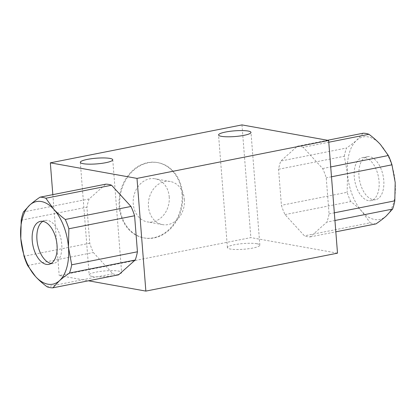 <?xml version="1.0" encoding="UTF-8"?>
<svg xmlns="http://www.w3.org/2000/svg" width="416" height="416" viewBox="0 0 416 416"><rect width="100%" height="100%" fill="white"/><g stroke="black" fill="none" stroke-linecap="round" stroke-linejoin="round"><path stroke-width="0.31" stroke-dasharray="2.08 1.56" d="M368.347 200.626A21.902 11.996 78.8 0 1 354.505 179.176A21.902 11.996 78.8 0 1 362.404 157.638A21.902 11.996 78.8 0 1 378.425 176.795A21.902 11.996 78.8 0 1 370.911 200.616A21.902 11.996 78.8 0 1 368.347 200.626M373.058 199.69A21.902 11.996 -101.2 0 0 375.622 199.68A21.902 11.996 -101.2 0 0 383.136 175.864A21.902 11.996 -101.2 0 0 367.115 156.707A21.902 11.996 -101.2 0 0 359.216 178.246A21.902 11.996 -101.2 0 0 373.058 199.69M51.158 263.448A21.902 11.996 -101.2 0 0 53.596 263.416A21.902 11.996 -101.2 0 0 61.495 241.878A21.902 11.996 -101.2 0 0 47.653 220.433A21.902 11.996 -101.2 0 0 45.089 220.444A21.902 11.996 -101.2 0 0 42.822 221.343M184.408 199.508A21.902 17.919 -79.8 0 1 162.557 224.624A21.902 17.919 -79.8 0 1 148.793 199.898A21.902 17.919 -79.8 0 1 170.3 181.506A21.902 17.919 -79.8 0 1 184.408 199.508M92.05 276.396A16.266 2.855 -4.5 0 0 110.334 276.104A16.266 2.855 -4.5 0 0 121.623 272.475A16.266 2.855 -4.5 0 0 105.18 270.91A16.266 2.855 -4.5 0 0 89.185 275.028A16.266 2.855 -4.5 0 0 92.05 276.396M256.989 243.75A16.266 2.855 -4.5 0 0 238.711 244.041A16.266 2.855 -4.5 0 0 227.422 247.671A16.266 2.855 -4.5 0 0 243.859 249.236A16.266 2.855 -4.5 0 0 259.854 245.118A16.266 2.855 -4.5 0 0 256.989 243.75M337.506 253.167L250.843 237.604L59.202 275.538L88.442 280.79M118.622 274.815A45.932 25.158 78.8 0 1 112.788 273.77L93.371 252.517A45.932 25.158 78.8 0 1 89.762 243.23L86.928 207.199A45.932 25.158 78.8 0 1 89.154 198.957L105.737 184.174M52.832 194.646L59.202 275.538M182.005 194.002A38.277 31.314 100.2 0 0 157.352 162.547A38.277 31.314 100.2 0 0 119.766 194.683A38.277 31.314 100.2 0 0 143.822 237.895A38.277 31.314 100.2 0 0 182.005 194.002M241.972 124.904L250.843 237.604M303.212 147.29A45.932 25.158 -101.2 0 0 297.378 146.24L280.8 161.028A45.932 25.158 -101.2 0 0 278.569 169.265L281.408 205.301A45.932 25.158 -101.2 0 0 285.017 214.588L304.429 235.836A45.932 25.158 -101.2 0 0 310.263 236.886L326.846 222.097A45.932 25.158 -101.2 0 0 329.072 213.86L326.238 177.824A45.932 25.158 -101.2 0 0 322.629 168.537L303.212 147.29L328.775 142.23M169.213 196.778A21.902 17.919 -79.8 0 1 147.363 221.894A21.902 17.919 -79.8 0 1 133.598 197.168A21.902 17.919 -79.8 0 1 155.106 178.776A21.902 17.919 -79.8 0 1 169.213 196.778M182.655 194.116A38.277 31.314 -79.8 0 1 144.472 238.009A38.277 31.314 -79.8 0 1 120.416 194.802A38.277 31.314 -79.8 0 1 158.002 162.661A38.277 31.314 -79.8 0 1 182.655 194.116M380.468 144.544A42.104 23.062 78.8 0 1 395.2 182.473A42.104 23.062 78.8 0 1 386.1 216.122A42.104 23.062 78.8 0 1 362.268 211.843A42.104 23.062 78.8 0 1 347.537 173.914A42.104 23.062 78.8 0 1 356.637 140.265A42.104 23.062 78.8 0 1 380.468 144.544M322.629 168.537L330.72 166.936M331.495 176.784L326.238 177.824M329.072 213.86L334.329 212.82M334.932 220.496L326.846 222.097M310.263 236.886L335.826 231.826M375.996 223.876A45.932 25.158 78.8 0 1 370.162 222.825L304.429 235.836M285.017 214.588L350.745 201.578C355.316 205.01 359.159 208.432 362.268 211.843L370.162 222.825M350.745 201.578A45.932 25.158 78.8 0 1 347.142 192.291L281.408 205.301M278.569 169.265L344.302 156.255L347.537 173.914L347.142 192.291M344.302 156.255A45.932 25.158 78.8 0 1 346.533 148.018L280.8 161.028M363.111 133.229L356.637 140.265C353.98 142.636 350.61 145.22 346.533 148.018M297.378 146.24L327.558 140.27M89.154 198.957L23.426 211.968M89.762 243.23L24.034 256.24M21.195 220.21L86.928 207.199M112.788 273.77L47.055 286.78M27.638 265.528L93.371 252.517M370.911 200.616L375.622 199.68M362.404 157.638L367.115 156.707M45.089 220.444L40.378 221.374M53.596 263.416L48.885 264.352M80.314 162.323L89.185 275.028M112.752 159.77L121.623 272.475M259.854 245.118L250.983 132.413M227.422 247.671L218.551 134.966M170.3 181.506L155.106 178.776M162.557 224.624L147.363 221.894M158.002 162.661L157.352 162.547M144.472 238.009L143.822 237.895"/><path stroke-width="0.62" d="M42.822 221.343A21.902 11.996 -101.2 0 0 37.575 244.26A21.902 11.996 -101.2 0 0 51.158 263.448M42.942 221.364A21.902 11.996 78.8 0 1 56.784 242.814A21.902 11.996 78.8 0 1 48.885 264.352A21.902 11.996 78.8 0 1 32.864 245.19A21.902 11.996 78.8 0 1 40.378 221.374A21.902 11.996 78.8 0 1 42.942 221.364M88.442 280.79L145.86 291.096L337.506 253.167L328.635 140.462L136.994 178.396L50.331 162.833L241.972 124.904L328.635 140.462M83.179 163.691A16.266 2.855 175.5 0 1 80.314 162.323A16.266 2.855 175.5 0 1 96.309 158.205A16.266 2.855 175.5 0 1 112.752 159.77A16.266 2.855 175.5 0 1 101.462 163.4A16.266 2.855 175.5 0 1 83.179 163.691M248.118 131.045A16.266 2.855 175.5 0 1 250.983 132.413A16.266 2.855 175.5 0 1 234.993 136.531A16.266 2.855 175.5 0 1 218.551 134.966A16.266 2.855 175.5 0 1 229.84 131.336A16.266 2.855 175.5 0 1 248.118 131.045M136.994 178.396L145.86 291.096M111.571 185.224L45.838 198.234A45.932 25.158 -101.2 0 0 40.004 197.184L105.737 184.174A45.932 25.158 78.8 0 1 111.571 185.224L130.983 206.471A45.932 25.158 78.8 0 1 134.592 215.758L137.431 251.789A45.932 25.158 78.8 0 1 135.2 260.031L118.622 274.815L52.889 287.825L59.363 280.79A42.104 23.062 -101.2 0 0 68.463 247.146A42.104 23.062 -101.2 0 0 53.732 209.217A42.104 23.062 -101.2 0 0 29.9 204.937A42.104 23.062 -101.2 0 0 20.8 238.586A42.104 23.062 -101.2 0 0 35.532 276.515A42.104 23.062 -101.2 0 0 59.363 280.79C62.02 278.418 65.39 275.839 69.467 273.042A45.932 25.158 -101.2 0 0 71.698 264.8L137.431 251.789M50.331 162.833L52.832 194.646M330.72 166.936L388.362 155.527L380.468 144.544C377.359 141.133 373.516 137.712 368.945 134.28L328.775 142.23M334.329 212.82L394.805 200.85L395.2 182.473L391.966 164.814L331.495 176.784M335.826 231.826L375.996 223.876C380.078 221.078 383.443 218.494 386.1 216.122L392.574 209.087L334.932 220.496M394.805 200.85A45.932 25.158 78.8 0 1 392.574 209.087M388.362 155.527A45.932 25.158 78.8 0 1 391.966 164.814M327.558 140.27L363.111 133.229A45.932 25.158 78.8 0 1 368.945 134.28M135.2 260.031L69.467 273.042M134.592 215.758L68.858 228.769L68.463 247.146L71.698 264.8M45.838 198.234L53.732 209.217C56.841 212.623 60.684 216.044 65.255 219.482L130.983 206.471M52.889 287.825A45.932 25.158 -101.2 0 1 47.055 286.78C42.484 283.343 38.641 279.921 35.532 276.515L27.638 265.528A45.932 25.158 -101.2 0 1 24.034 256.24L20.8 238.586L21.195 220.21A45.932 25.158 -101.2 0 1 23.426 211.968L29.9 204.937C32.557 202.566 35.922 199.982 40.004 197.184M68.858 228.769A45.932 25.158 -101.2 0 0 65.255 219.482"/></g></svg>
